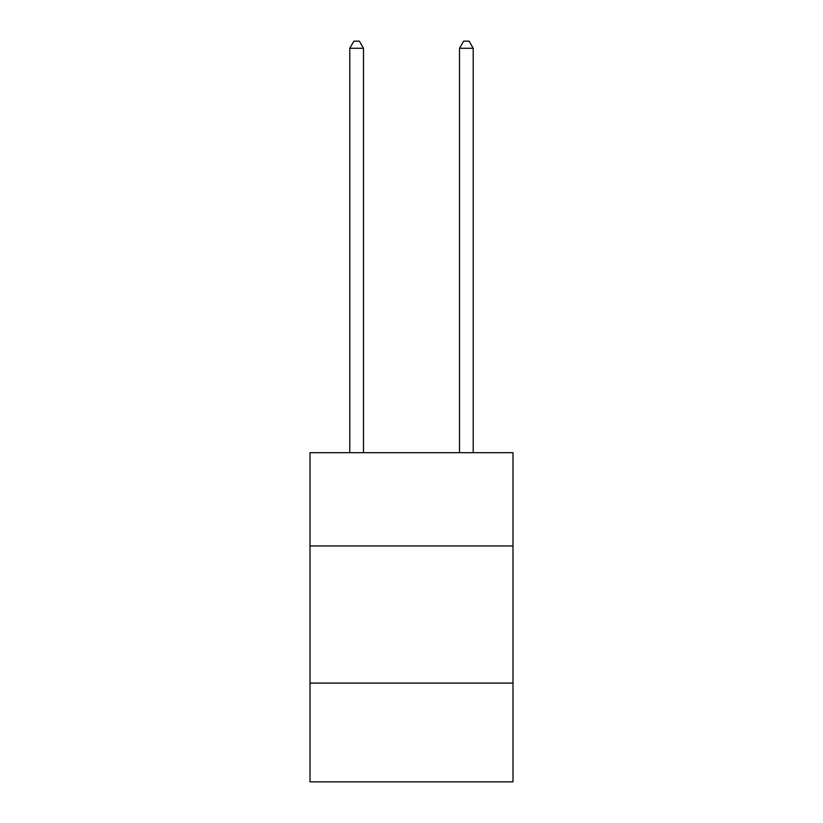 <?xml version="1.0" encoding="UTF-8"?>
<svg xmlns="http://www.w3.org/2000/svg" width="823" height="823" viewBox="0 0 823 823"><rect width="100%" height="100%" fill="white"/><g stroke="black" fill="none" stroke-linecap="round" stroke-linejoin="round"><path stroke-width="1.23" d="M310.014 545.958L512.986 545.958L512.986 452.701L310.014 452.701L310.014 781.85L512.986 781.85L512.986 683.1L310.014 683.1M512.986 683.1L512.986 545.958M363.499 452.701L363.499 48.279L349.785 48.279L349.785 452.701M349.785 48.279L353.9 41.15L359.384 41.15L363.499 48.279M473.215 452.701L473.215 48.279L459.501 48.279L459.501 452.701M459.501 48.279L463.616 41.15L469.1 41.15L473.215 48.279"/></g></svg>
